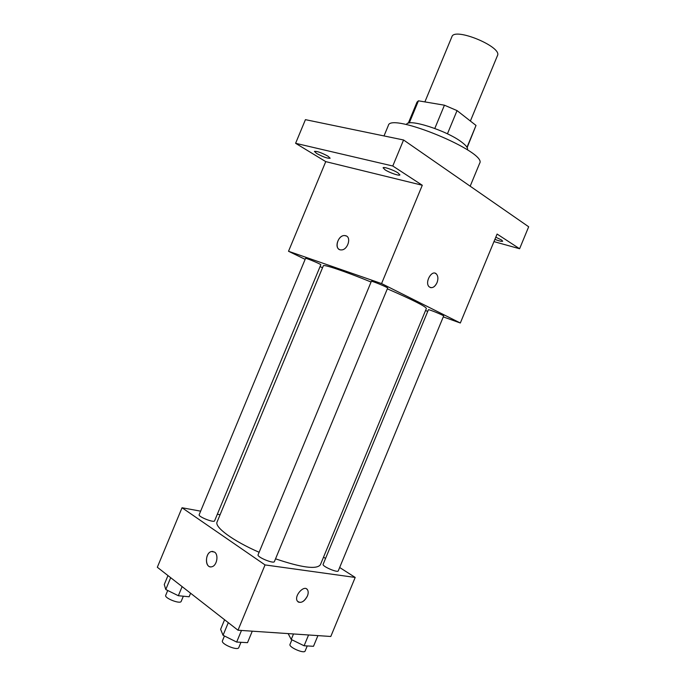 <?xml version="1.0" encoding="UTF-8"?>
<svg xmlns="http://www.w3.org/2000/svg" width="686" height="686" viewBox="0 0 686 686"><rect width="100%" height="100%" fill="white"/><g stroke="black" fill="none" stroke-linecap="round" stroke-linejoin="round"><path stroke-width="1.03" d="M470.382 121.028L497.461 55.609C502.632 46.94 454.364 26.943 451.894 36.735L424.883 101.905M409.259 122.966L418.443 100.816L417.019 102.12L408.281 123.197M418.443 100.816L444.434 105.198L457.048 110.6L476.015 125.444L467.157 147.584M466.986 147.276L476.015 125.444M447.435 133.821L457.048 110.6M406.549 124.612L406.609 124.466C407.407 117.992 446.92 130.529 461.815 142.225C466.171 145.518 468.049 148.005 467.44 149.659L467.38 149.805M434.804 128.445L444.434 105.198M470.176 186.198L479.643 163.311C487.926 152.309 390.257 111.852 388.336 125.487L384.006 135.939M305.141 259.342L288.514 251.273L325.747 161.622L295.606 143.305L305.433 119.656L403.565 139.987L528.674 226.774L519.602 248.744L493.971 241.618M295.606 143.305L392.778 166.003L403.565 139.987M392.778 166.003L422.284 185.254L381.57 283.575L460.332 323.003L497.093 234.055L519.602 248.744M435.147 273.225L436.433 274.031C438.157 276.132 438.345 279.013 437.016 282.683C434.607 287.357 431.957 288.712 429.093 286.748C424.351 282.383 432.043 269.092 436.433 274.031C438.157 276.132 438.354 279.022 437.025 282.683C435.224 286.448 433.012 288.077 430.371 287.571M495.798 237.193L501.492 239.971L502.692 241.206C501.972 241.686 499.374 241.078 494.898 239.371M322.523 267.772L320.07 266.58M327.985 156.185L330.155 158.217C327.762 158.586 323.269 157.008 316.666 153.484L314.428 151.409C316.829 151.04 321.348 152.626 327.985 156.185M398.017 172.915L399.921 174.879C399.715 176.251 389.511 172.769 385.078 169.819L383.105 167.813C383.251 166.424 393.618 169.957 398.017 172.915M325.747 161.622L422.284 185.254M275.54 558.824C301.754 567.699 316.7 569.672 320.388 564.75L426.392 308.468C425.612 306.376 412.595 299.833 387.341 288.823M371.075 282.023C344.681 271.236 323.329 264.067 323.346 265.791L217.085 521.96C214.255 527.019 232.897 540.877 259.119 552.273M288.514 251.273L381.57 283.575M460.332 323.003L443.276 316.898M427.755 311.35L425.534 310.552M320.816 264.77C321.46 264.359 305.39 257.627 305.544 258.373L199.172 514.697C197.894 516.644 214.126 523.101 214.598 520.837L320.816 264.77M443.653 315.98C444.279 315.569 428.261 309 428.424 309.738L323.123 564.329C321.863 566.242 337.804 573.11 338.275 570.855L443.653 315.98M387.65 288.077C388.353 287.597 371.203 280.497 371.358 281.329L258.082 554.777C256.658 557.006 273.843 564.132 274.409 561.56L387.65 288.077M339.39 249.481C334.056 247.149 338.575 235.084 344.604 235.555L345.744 235.735C351.798 237.193 347.596 250.321 341.199 249.91C333.816 250.193 337.418 235.075 344.595 235.555L346.404 236.01M200.638 511.164L182.03 507.751L265.045 564.921L355.194 577.441L339.664 567.494M325.55 558.447L323.526 557.152M220.086 514.732L217.333 514.226M182.03 507.751L157.326 567.262L237.999 630.22L265.045 564.921M237.999 630.22L330.798 636.479L355.194 577.441M306.702 588.982L307.542 589.866C308.443 591.452 308.391 593.51 307.405 596.031C303.949 602.076 300.588 603.757 297.312 601.073C293.711 595.877 304.447 584.198 307.542 589.874C308.443 591.452 308.4 593.51 307.414 596.04C304.644 601.245 301.557 603.226 298.136 601.974M214.547 552.084C218.894 554.751 216.905 565.753 211.871 566.739C204.96 568.908 204.608 552.873 211.494 551.51L214.547 552.084M210.431 566.842C204.497 566.456 205.491 552.624 211.494 551.51L212.943 551.424M167.976 575.58L164.263 584.532L165.772 589.523L178.343 595.722L189.122 596.769L190.588 593.227M165.772 589.523L170.685 577.689M178.343 595.722L182.124 586.616M183.334 596.211L181.198 601.356C180.375 604.46 164.091 598.098 165.72 595.302L167.718 590.483M288.146 633.598L291.233 639.463L304.104 645.775L313.502 646.289L317.918 635.613M291.233 639.463L293.505 633.967M304.104 645.775L308.563 634.979M307.234 645.946L305.141 651.005C304.327 654.092 288.403 647.13 290.007 644.386L291.91 639.798M224.579 619.75L220.618 629.311L223.053 635.287L236.661 642.062L247.517 642.653L252.268 631.18M223.053 635.287L228.292 622.648M236.661 642.062L241.472 630.46M240.975 642.293L238.788 647.575C237.819 651.117 220.626 643.974 222.453 640.784L224.442 635.973"/></g></svg>
